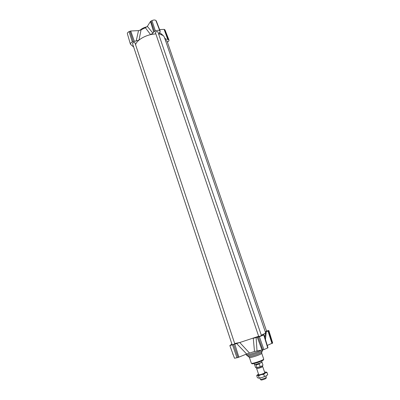 <?xml version="1.0" encoding="UTF-8"?>
<svg xmlns="http://www.w3.org/2000/svg" width="400" height="400" viewBox="0 0 400 400"><rect width="100%" height="100%" fill="white"/><g stroke="black" fill="none" stroke-linecap="round" stroke-linejoin="round"><path stroke-width="0.6" d="M232.765 353.51L232.475 352.72M233.14 354.525L232.67 353.95M129.485 40.98L129.355 40.545M129.535 41.16L129.66 41.585M165.56 40.68L166.965 40.785L266.62 331.27L265.31 331.84M134.88 42.61L234.82 343.935L232.15 344.805L132.515 43.545C132.905 42.665 133.695 42.355 134.88 42.61M157.83 31.7L261.47 335.665L258.75 336.545L155.43 32.675C155.845 31.745 156.645 31.42 157.83 31.7M135.595 44.605C136.04 43.145 137.16 41.655 138.955 40.135C142.06 37.62 145.935 35.775 150.585 34.605L155.825 33.84M158.62 33.915L159.885 34.105L163.345 35.65L164.345 37.13L265.575 332.705C265.47 333.075 264.44 333.72 262.485 334.64L261.34 335.165M258.66 336.29L239.76 342.515L234.725 343.475M267.265 345.445L272.66 342.975L268.845 330.53L266.52 330.985M265.47 339.545L266.28 331.765L268.845 330.53M231.895 344.035L229.85 345.585L234.51 358.25L238.045 357.485L246.625 353.985L254.505 351.485L263.895 349.645L267.945 347.765M257.005 350.83L256.125 337.51L259.385 336.705L263.76 334.955L262.03 334.945L262.485 334.64L262.49 334.95M229.85 345.585L236.65 343.55L246.625 353.985M266.28 331.765L265.41 332.14M256.125 337.51L253.27 338.325L254.505 351.485M249.46 353.015L239.76 342.515L236.65 343.55M133.675 47.06L130.41 44.185C130.29 43.425 130.93 42.685 132.335 41.96L138.955 40.135L141.08 29.815L145.38 27.75L150.585 34.605L152.925 33.15L153.67 32.03L155.38 30.98C157.365 30.15 158.84 30.08 159.8 30.76L160.26 31.265L159.41 32.81L159.33 33.82L159.885 34.105L159.19 33.37M159.62 29.59L164.105 29.375L164.97 29.875L168.96 40.045C169.125 40.705 168.615 41.39 167.42 42.105M130.41 44.185L127.365 33.65C127.25 32.955 127.81 32.285 129.04 31.645L130.73 31L138.515 30.62L136.16 41.13M141.08 29.815L138.515 30.62M152.925 33.15L147.36 26.37L145.38 27.75M147.36 26.37L150.465 21.485L151.945 20.595C153.69 19.86 154.99 19.81 155.845 20.445L156.305 21.04M165.085 39.295L167.73 39.265L168.96 40.045M139.885 30.37C141.615 28.65 143.995 27.455 147.02 26.785M260.97 379.93L260.98 379.945C261.33 380.38 266.14 378.76 266.14 378.205L266.31 377.275C266.31 377.92 260.685 379.81 260.28 379.305L259.845 378.07M265.91 376.03L266.31 377.275M262.39 366.365L262.675 366.475C262.475 366.895 261.255 367.465 259.03 368.17L256.635 368.505L256.8 368.245M256.615 367.7L256.815 368.295C256.855 368.86 262.73 366.88 262.405 366.415L262.205 365.82M256.095 364.945L259.3 363.995L260.205 366.68L257 367.63L256.095 364.945L259.3 363.995M260.205 366.68C262.03 365.985 262.955 365.48 262.99 365.165L261.935 362.05M257 367.63L255.595 367.655L254.57 364.555C254.97 365.085 261.955 362.735 261.93 362.08L261.93 362.03M254.125 363.54L254.45 364.445C254.855 364.985 261.985 362.585 261.96 361.92L261.67 361.005M258.67 374.565L258.71 374.765C259.305 375.145 264.585 373.365 264.82 372.71L264.725 372.53M258.53 374.145L257.33 374.905L257.465 375.325L260.98 374.685L265.265 373C266.295 372.425 266.54 372.09 265.99 371.99L264.585 372.11M267.175 375.185L266.23 375.86L267.745 374.53L267.065 372.53L265.265 373L263.735 374.335L260.98 374.685L258.515 375.885L257.465 375.325L256.705 375.615L257.25 374.99M256.705 375.615L257.375 377.61L258.42 378.175L261.945 377.55L258.42 378.175M261.945 377.55L266.23 375.86L261.945 377.55M266.06 372L267.065 372.53M263.735 374.335L264.415 376.35M258.515 375.885L259.19 377.9M268.79 330.625L272.61 343.075M268.595 330.795L272.425 343.265M267.975 331.09L271.985 343.495M263.975 334.77L267.96 347.825M263.76 334.955L267.755 348.035M259.385 336.705L263.895 349.645M258.285 337.045L262.79 349.98M257.3 337.305L262.08 350.15M234.835 344.27L238.88 357.19M233.67 344.68L238.045 357.485M232.6 345.01L236.97 357.81M245.99 354.25L246.125 354.66C246.03 355.66 256.97 352.47 261.105 350.28M246.995 355.685L247.055 355.715C248.18 356.485 262.18 351.77 262.565 350.495L262.59 350.445M248.635 356.53L248.69 356.555C249.66 357.215 261.43 353.25 261.775 352.15L261.795 352.105M246.125 354.66L249.395 357.42C249.41 358.495 262.41 354.12 261.735 353.27L261.775 352.15L262.735 349.995M249.395 357.42L251.315 363.165C251.36 364.325 264.385 359.945 263.68 359.005L261.735 353.27M252.25 363.33C250.285 365.335 266.02 360.01 262.985 359.7M168.79 39.79L164.97 29.875M168.44 39.435L164.615 29.505M167.73 39.265L164.105 29.375M160.18 31.145L156.23 20.84M159.8 30.76L155.845 20.445M155.38 30.98L151.945 20.595M154.435 31.43L151.01 21.05M153.67 32.03L150.465 21.485M133.255 41.52L129.96 31.205M134.335 41.235L130.73 31M132.335 41.96L129.04 31.645M166.02 39.365L164.6 37.88M267.98 347.785L264.005 334.725M251.315 363.165C252.585 363.75 250.25 364.58 257.915 362.48C264.325 360.02 263.585 359.97 263.68 359.005M159.635 32.485L163.16 35.495M156.29 20.935L160.26 31.265M264.86 337.535L265.575 332.705M260.98 379.945L260.28 379.305M264.795 372.745L262.675 366.475M258.74 374.78L256.635 368.505M267.095 375.275L267.425 374.895"/></g></svg>
